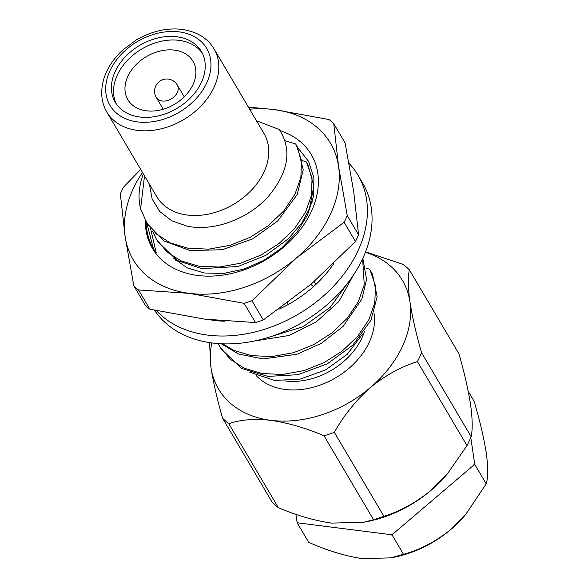 <?xml version="1.0" encoding="UTF-8"?>
<svg xmlns="http://www.w3.org/2000/svg" width="588" height="588" viewBox="0 0 588 588"><rect width="100%" height="100%" fill="white"/><g stroke="black" fill="none" stroke-linecap="round" stroke-linejoin="round"><path stroke-width="0.88" d="M280.057 130.587A92.235 67.495 149.5 0 1 311.331 211.54A92.235 67.495 149.5 0 1 213.804 276.007A92.235 67.495 149.5 0 1 145.332 220.456M173.827 258.389L187.16 267.863L204.176 272.994L223.528 273.435L243.895 269.128L263.828 260.388L281.828 247.901L296.734 232.436L307.502 215.09L313.544 196.223L313.926 177.87L308.604 161.391L297.94 147.875M150.624 228.717L156.217 252.781A91.493 66.951 149.5 0 1 153.314 248.408A91.493 66.951 149.5 0 1 146.28 222.088M149.837 309.163A129.919 95.072 149.5 0 1 145.14 305.018L133.807 285.805A129.919 95.072 149.5 0 0 138.503 289.957L149.837 309.163L204.602 319.137L255.486 322.547A129.919 95.072 149.5 0 0 263.284 319.982L251.951 300.769L296.102 258.242A114.542 83.819 -30.5 0 0 330.559 213.973A114.542 83.819 -30.5 0 0 338.563 166.353L333.764 123.708A129.919 95.072 149.5 0 0 329.067 119.555L274.309 109.581L248.393 107.104M249.657 109.236A114.542 83.819 -30.5 0 1 274.309 109.581A114.542 83.819 -30.5 0 1 338.563 166.353L347.236 215.568A129.919 95.072 149.5 0 1 345.737 218.934A129.919 95.072 149.5 0 1 344.127 222.286L355.468 241.499A129.919 95.072 149.5 0 0 357.078 238.147A129.919 95.072 149.5 0 0 358.57 234.781L353.778 192.129L345.105 142.913L333.764 123.708M263.284 319.982L311.317 284.019L355.468 241.499M146.831 223.028L153.358 248.481M142.494 172.475A114.542 83.819 -30.5 0 0 125.134 236.589L120.334 193.944A129.919 95.072 149.5 0 1 121.834 190.578A129.919 95.072 149.5 0 1 123.443 187.227L140.708 169.447M251.951 300.769A129.919 95.072 149.5 0 1 244.145 303.342L255.486 322.547M347.236 215.568L358.57 234.781M138.503 289.957L189.387 293.368A114.542 83.819 -30.5 0 1 125.134 236.589L133.807 285.805M244.145 303.342L189.387 293.368A114.542 83.819 149.5 0 0 296.102 258.242L344.127 222.286M175.004 259.154L175.658 260.168M311.971 203.147L312.213 199.935M174.452 50.127A37.816 27.673 149.5 0 1 193.004 61.248A37.816 27.673 149.5 0 1 185.536 95.513A37.816 27.673 149.5 0 1 146.419 110.801A37.816 27.673 149.5 0 1 127.868 99.688A37.816 27.673 149.5 0 1 135.336 65.422A37.816 27.673 149.5 0 1 174.452 50.127M106.854 112.087L156.827 196.759A62.21 45.526 -30.5 0 0 187.344 215.054A62.21 45.526 -30.5 0 0 251.708 189.895A62.21 45.526 -30.5 0 0 263.983 133.52L214.017 48.848A62.21 45.526 149.5 0 1 201.735 105.215A62.21 45.526 149.5 0 1 137.371 130.374A62.21 45.526 149.5 0 1 106.854 112.087C101.474 102.966 100.328 92.36 103.422 80.262C106.479 69.318 112.903 59.248 122.701 50.053L136.269 39.962C151.594 31.179 166.838 27.651 182.001 29.4C197.017 31.686 207.682 38.169 214.017 48.848M149.418 184.206L152.16 199.053L159.833 211.599L171.828 220.816L187.153 226.145C213.848 231.878 248.129 218.832 267.893 196.958C288.532 172.431 292.354 149.969 279.344 129.573L256.427 120.716M362.355 334.315L347.28 354.277L325.451 369.977L300.049 379.12L274.596 380.443L249.687 372.138M139.782 117.012A50.017 36.603 -30.5 0 0 191.526 96.785A50.017 36.603 -30.5 0 0 201.397 51.465A50.017 36.603 -30.5 0 0 176.863 36.765A50.017 36.603 -30.5 0 0 125.126 56.992A50.017 36.603 -30.5 0 0 115.248 102.305A50.017 36.603 -30.5 0 0 139.782 117.012M202.382 53.302A50.017 36.603 -30.5 0 0 178.972 40.344A50.017 36.603 -30.5 0 0 128.191 59.579A50.017 36.603 -30.5 0 0 116.373 104.054M152.542 231.077L156.452 239.331L166.977 251.943L180.861 260.807L198.656 266.151L219.287 267.055L240.72 263.189L260.763 255.185L278.881 243.616L294.404 228.783L305.554 212.099L311.434 195.326L312.059 178.267L306.716 162.722L306.172 161.832L302.497 160.686M265.32 338.313L303.018 326.788L330.353 307.156L348.882 281.476M222.756 343.84L233.686 350.308L251.48 355.652L272.112 356.556L293.544 352.69L313.58 344.686L331.698 333.117L347.221 318.284L358.371 301.6L364.251 284.827L362.627 258.72M218.126 343.583L219.839 346.736L230.364 359.341L244.248 368.206L262.042 373.549L282.674 374.453L304.106 370.587L324.142 362.59L342.26 351.014L357.783 336.189L368.941 319.497L374.813 302.724L375.445 285.672L370.095 270.12L369.558 269.238L365.883 268.084M143.347 173.923A84.172 61.593 -30.5 0 0 140.598 208.843L147.198 223.646L163.978 240.955L190.189 250.591L222.323 249.724L252.678 238.89L277.727 220.948L297.219 194.518L303.239 169.792L297.462 147.037L295.61 143.935L284.945 140.686M156.452 239.331L157.76 241.543L177.216 260.484L201.846 268.657L238.022 266.482L265.658 255.471L288.377 238.772L301.651 223.168L309.486 208.497L313.801 186.249L308.024 164.934L306.716 162.722M254.104 341.077L289.164 335.469L316.087 322.04L338.806 301.593L353.572 274.839M221.242 343.774L238.632 354.049L263.174 358.93L297.065 354.241L321.195 343.399L343.039 326.472L361.914 298.954L366.537 279.535L362.833 258.272M219.839 346.736L221.147 348.949L241.734 368.522L267.996 376.401L297.932 374.688L327.31 363.825L352.734 345.229L370.932 320.313L377.143 296.697L372.469 274.251A84.172 61.593 -30.5 0 0 371.337 272.222L370.095 270.12M145.89 221.433L156.415 234.039L170.299 242.903L188.094 248.246L208.725 249.15L230.158 245.292L250.201 237.287L268.312 225.711L283.835 210.886L294.992 194.202L300.872 177.422L301.497 160.37L296.154 144.824M471.113 436.678A120.239 87.987 149.5 0 1 466.997 445.586L417.436 361.62A120.239 87.987 -30.5 0 0 421.559 352.704L471.113 436.678C472.708 429.777 472.531 419.112 470.591 404.684C468.202 389.528 464.329 372.594 458.971 353.88L409.417 269.914A120.239 87.987 -30.5 0 0 403.184 264.409L365.552 251.848M383.92 516.323A120.239 87.987 149.5 0 1 373.564 519.726L324.01 435.759A120.239 87.987 -30.5 0 0 334.359 432.349L383.92 516.323C400.2 511.281 415.9 502.63 431.004 490.363L447.541 473.619L466.997 445.586M278.352 507.672A120.239 87.987 149.5 0 1 272.119 502.159L222.565 418.193A120.239 87.987 -30.5 0 0 228.798 423.698L278.352 507.672C296.558 515.419 314.279 520.564 331.507 523.1L363.575 522.291L373.564 519.726M222.565 418.193C217.222 399.546 213.356 382.612 210.945 367.39L209.534 342.606M324.01 435.759C305.892 428.035 288.179 422.89 270.855 420.324C254.075 418.553 240.058 419.678 228.798 423.698M417.436 361.62C401.156 366.655 385.456 375.313 370.352 387.58C355.755 400.59 343.76 415.51 334.359 432.349M409.417 269.914C407.822 276.816 407.999 287.481 409.939 301.909C412.328 317.064 416.201 333.999 421.559 352.704M211.79 342.929A106.796 78.153 -30.5 0 0 210.945 367.39A106.796 78.153 -30.5 0 0 270.855 420.324A106.796 78.153 -30.5 0 0 370.352 387.58A106.796 78.153 -30.5 0 0 409.939 301.909A106.796 78.153 -30.5 0 0 365.376 252.289M140.598 208.843L144.508 175.893M363.575 522.284L366.971 521.615A106.796 78.153 -30.5 0 0 431.004 490.363A106.796 78.153 -30.5 0 0 446.792 474.516L447.541 473.619M390.777 557.872L403.493 554.293L392.262 535.264L390.741 534.639L298.395 522.938L297.425 523.254L308.656 542.283C326.906 550.486 344.737 555.925 362.164 558.6L390.777 557.872L393.806 557.277A95.3 69.744 -30.5 0 0 450.945 529.384A95.3 69.744 -30.5 0 0 465.035 515.242A95.3 69.744 -30.5 0 0 465.902 514.199M403.493 554.293C419.825 549.934 435.649 541.636 450.945 529.384L465.703 514.441L486.232 483.843C488.15 477.662 488.158 467.357 486.276 452.929C483.799 437.553 479.757 420.369 474.141 401.384L468.246 391.387M486.232 483.843L475.001 464.814L473.641 465.27A109.331 80.005 -30.5 0 0 474.567 463.263L475.001 464.814M470.782 437.465L474.567 463.263M473.641 465.27L393.071 533.867L392.262 535.264M390.741 534.639A109.331 80.005 -30.5 0 0 393.071 533.867M297.425 523.254L296.991 521.703A109.331 80.005 -30.5 0 0 298.395 522.938M296.991 521.703L295.911 514.316M349 163.332A121.988 89.266 149.5 0 1 358.033 175.275L362.678 183.147A121.988 89.266 149.5 0 1 362.745 258.463A121.988 89.266 149.5 0 1 260.021 339.732A121.988 89.266 149.5 0 1 154.49 310.214M358.033 175.275A121.988 89.266 149.5 0 1 358.099 250.584A121.988 89.266 149.5 0 1 262.116 330.015A121.988 89.266 149.5 0 1 156.401 310.633M333.852 263.527A103.686 75.874 149.5 0 1 278.866 309.259M224.645 321.195A103.686 75.874 149.5 0 1 210.408 319.835M316.101 284.224L314.139 281.601M310.809 284.445L313.551 286.562M288.238 304.51L287.642 302.857L288.179 304.54M184.257 96.829L177.282 85.01A12.201 8.93 149.5 0 1 174.871 96.057A12.201 8.93 149.5 0 1 162.251 100.996A12.201 8.93 149.5 0 1 156.268 97.41L163.243 109.228M179.127 31.87A56.117 41.064 -30.5 0 0 109.963 70.766A56.117 41.064 -30.5 0 0 137.526 121.907A56.117 41.064 -30.5 0 0 206.682 83.011A56.117 41.064 -30.5 0 0 179.127 31.87M284.592 380.892A62.21 45.526 -30.5 0 0 285.268 380.98A62.21 45.526 -30.5 0 0 364.45 331.426M373.968 312.941A68.311 49.987 149.5 0 1 349.147 368.176A68.311 49.987 149.5 0 1 285.121 389.454A68.311 49.987 149.5 0 1 256.221 375.578M465.035 515.242L465.703 514.441M177.282 85.01A12.201 12.201 0 0 0 160.575 80.703A12.201 12.201 0 0 0 156.268 97.41"/></g></svg>

